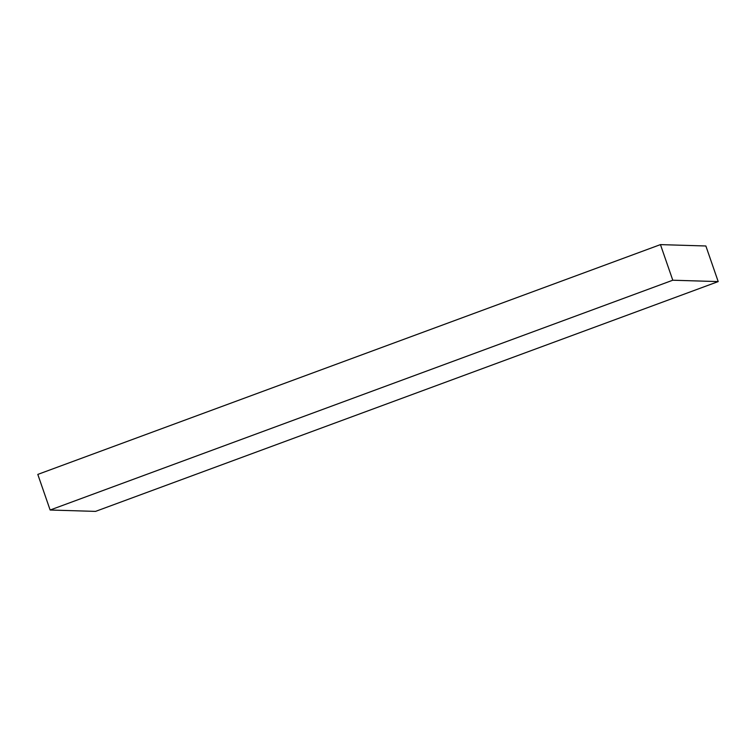 <?xml version="1.0" encoding="UTF-8"?>
<svg xmlns="http://www.w3.org/2000/svg" width="756" height="756" viewBox="0 0 756 756"><rect width="100%" height="100%" fill="white"/><g stroke="black" fill="none" stroke-linecap="round" stroke-linejoin="round"><path stroke-width="1.13" d="M672.783 280.221L718.2 281.591L95.549 511.387L50.132 510.017L672.783 280.221L660.451 244.613L37.8 474.409L50.132 510.017M718.2 281.591L705.868 245.983L660.451 244.613"/></g></svg>
